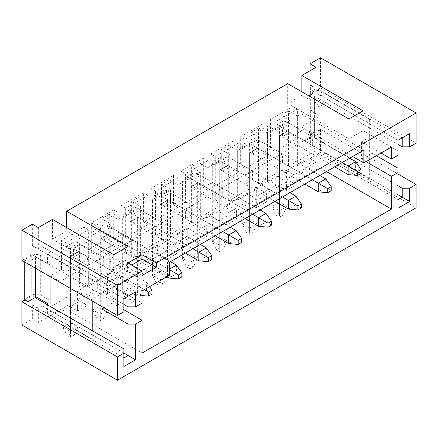 <?xml version="1.0" encoding="UTF-8"?>
<svg xmlns="http://www.w3.org/2000/svg" width="438" height="438" viewBox="0 0 438 438"><rect width="100%" height="100%" fill="white"/><g stroke="black" fill="none" stroke-linecap="round" stroke-linejoin="round"><path stroke-width="0.33" stroke-dasharray="2.19 1.64" d="M95.812 261.672L103.28 257.363L103.28 265.981L95.812 270.295L95.812 261.672L73.414 248.74L80.882 244.431L80.882 253.054L73.414 257.363L73.414 248.74M103.28 257.363L80.882 244.431M103.28 265.981L80.882 253.054M95.812 270.295L73.414 257.363M125.679 244.431L133.141 240.123L133.141 248.74L125.679 253.054L125.679 244.431L103.28 231.499L110.743 227.191L110.743 235.808L103.28 240.123L103.28 231.499M133.141 240.123L110.743 227.191M133.141 248.74L110.743 235.808M125.679 253.054L103.28 240.123M155.539 227.191L163.007 222.882L163.007 231.499L155.539 235.808L155.539 227.191L133.141 214.259L140.609 209.95L140.609 218.567L133.141 222.882L133.141 214.259M163.007 222.882L140.609 209.95M163.007 231.499L140.609 218.567M155.539 235.808L133.141 222.882M185.405 209.95L192.868 205.636L192.868 214.259L185.405 218.567L185.405 209.95L163.007 197.018L170.47 192.709L170.47 201.327L163.007 205.636L163.007 197.018M192.868 205.636L170.47 192.709M192.868 214.259L170.47 201.327M185.405 218.567L163.007 205.636M215.266 192.709L222.734 188.395L222.734 197.018L215.266 201.327L215.266 192.709L192.868 179.777L200.336 175.463L200.336 184.086L192.868 188.395L192.868 179.777M222.734 188.395L200.336 175.463M222.734 197.018L200.336 184.086M215.266 201.327L192.868 188.395M245.132 175.463L252.595 171.154L252.595 179.777L245.132 184.086L245.132 175.463L222.734 162.531L230.196 158.222L230.196 166.845L222.734 171.154L222.734 162.531M252.595 171.154L230.196 158.222M252.595 179.777L230.196 166.845M245.132 184.086L222.734 171.154M274.993 166.845L274.993 158.222L282.461 153.913L282.461 162.536L274.993 166.845L252.595 153.913L252.595 145.29L260.062 140.981L260.062 149.604L252.595 153.913M274.993 158.222L252.595 145.29M282.461 162.536L260.062 149.604M282.461 153.913L260.062 140.981M304.859 149.604L304.859 140.981L312.321 136.672L312.321 145.29L304.859 149.604L282.461 136.672L282.461 128.049L289.929 123.74L289.929 132.358L282.461 136.672M304.859 140.981L282.461 128.049M312.321 145.29L289.929 132.358M312.321 136.672L289.929 123.74M286.567 190.338L286.567 181.715L276.86 176.114L256.701 187.749L256.701 196.372L276.86 184.732L286.567 190.338L296.274 184.732L286.567 179.131L316.055 162.104L310.082 158.655L320.534 152.621L416.1 207.793M276.86 176.114L276.86 184.732M256.701 207.579L256.701 198.956L246.999 193.355L226.84 204.989L226.84 213.613L246.999 201.973L256.701 207.579L266.408 201.973L256.701 196.372M246.999 193.355L246.999 201.973M226.84 224.82L226.84 216.197L217.133 210.596L196.974 222.236L196.974 230.853L217.133 219.214L226.84 224.82L236.547 219.214L226.84 213.613M217.133 210.596L217.133 219.214M196.974 242.061L196.974 233.443L187.272 227.837L167.113 239.476L167.113 248.094L187.272 236.46L196.974 242.061L206.681 236.46L196.974 230.853M187.272 227.837L187.272 236.46M167.113 259.301L167.113 250.684L157.406 245.077L137.247 256.717L137.247 265.335L157.406 253.701L167.113 259.301L176.815 253.701L167.113 248.094M157.406 245.077L157.406 253.701M137.247 276.542L137.247 267.925L127.54 262.318L107.387 273.958L107.387 282.581L127.54 270.941L137.247 276.542L146.954 270.941L137.247 265.335M127.54 262.318L127.54 270.941M107.387 293.788L107.387 285.165L97.679 279.564L77.521 291.199L77.521 299.822L97.679 288.182L107.387 293.788L117.088 288.182L107.387 282.581M97.679 279.564L97.679 288.182M237.664 200.1L237.664 150.464L260.062 137.532L260.062 187.168L237.664 200.1L228.707 200.9L228.707 145.29L221.239 149.604L230.196 154.773L230.196 204.409L207.804 217.341L207.804 167.705L230.196 154.773M200.336 172.014L200.336 221.655L177.938 234.582L177.938 184.946L200.336 172.014L191.379 166.845L191.379 222.455L168.98 235.387L168.98 179.777L161.512 184.086L170.47 189.26L170.47 238.896L148.071 251.828L148.071 202.186L170.47 189.26M140.609 206.501L140.609 256.137L118.211 269.069L118.211 219.433L140.609 206.501L131.646 201.327L131.646 256.936L109.254 269.868L109.254 214.259L101.786 218.567L110.743 223.741L110.743 273.378L88.345 286.31L88.345 249.605L79.388 244.431L70.43 249.605L70.43 311.675L142.104 353.055M391.462 147.015L363.091 130.639L348.905 138.824L287.684 103.483L301.87 95.292L319.789 105.635L310.832 110.809L319.789 115.982L301.125 126.757L301.125 113.825L297.391 115.982L297.391 165.619L288.434 166.418L288.434 110.809L280.966 115.117L289.929 120.291L267.53 133.223L267.53 182.86L258.568 183.659L258.568 128.049L251.105 132.358L251.105 187.968L228.707 200.9M251.105 187.968L260.062 187.168M221.239 149.604L221.239 205.214L198.841 218.14L198.841 162.531L191.379 166.845M221.239 205.214L230.196 204.409M207.804 217.341L198.841 218.14M191.379 222.455L200.336 221.655M177.938 234.582L168.98 235.387M161.512 184.086L161.512 239.696L139.114 252.627L139.114 197.018L131.646 201.327M161.512 239.696L170.47 238.896M148.071 251.828L139.114 252.627M131.646 256.936L140.609 256.137M118.211 269.069L109.254 269.868M267.53 182.86L289.929 169.928L289.929 120.291M280.966 115.117L280.966 170.727L258.568 183.659M280.966 170.727L289.929 169.928M297.391 165.619L319.789 152.687L310.832 153.486L288.434 166.418M319.789 115.982L319.789 152.687M38.325 227.618L38.325 248.828L32.352 245.379L32.056 245.554L32.056 254.516L21.9 260.38M32.352 245.379L32.352 224.174M316.055 162.104L316.055 147.792L310.082 144.343L310.383 144.173L310.383 135.205L320.534 129.341L320.534 152.621M310.082 144.343L310.082 158.655M320.534 129.341L398.032 174.089M21.9 325.034L32.352 319.001L32.352 304.689L38.325 308.138L38.325 322.45L32.352 319.001M67.813 305.423L77.521 311.029L77.521 302.406L67.813 296.805L67.813 305.423L38.325 322.45M77.521 311.029L87.228 305.423L77.521 299.822M67.813 296.805L50.271 306.934L50.271 275.896L61.468 269.43L61.468 240.123L83.866 227.191L83.866 256.498L91.334 252.189L91.334 222.882L113.732 209.95L113.732 239.257L121.195 234.949L121.195 205.636L143.593 192.704L143.593 222.017L151.061 217.708L151.061 188.395L173.459 175.463L173.459 204.776L180.921 200.467L180.921 171.154L203.32 158.222L203.32 187.535L210.787 183.226L210.787 153.913L233.186 140.981L233.186 170.294L240.654 165.98L240.654 136.672L263.046 123.74L263.046 153.054L270.514 148.739L270.514 119.432L292.912 106.5L292.912 135.807L304.109 129.341L304.109 160.379L286.567 170.508L286.567 179.131M42.207 301.76L42.207 305.899L38.325 308.138M38.325 248.828L42.207 246.589L42.207 300.38M52.511 219.433L52.511 239.257L66.696 231.067L127.918 266.413L127.918 246.589M66.696 227.618L66.696 231.067M287.684 103.483L287.684 83.653M301.87 95.292L301.87 91.843M316.055 67.271L316.055 88.481L312.174 90.721L398.032 140.291L398.032 155.293M316.055 147.792L312.174 150.031L312.174 90.721M25.037 299.948L32.056 295.896L32.056 304.864L32.352 304.689M70.43 311.675L319.789 167.705L319.789 105.635M319.789 167.705L326.507 171.586M381.011 153.048L361.596 141.841L361.596 159.087L366.08 161.671M363.091 130.639L363.091 110.809M127.918 266.413L113.732 274.604L113.732 254.774M113.732 274.604L142.104 290.985M123.883 309.775L112.237 303.052L112.237 285.811L142.104 303.052M70.43 249.605L52.511 239.257M110.743 223.741L107.009 225.899L107.009 238.825L88.345 249.605M348.905 138.824L348.905 118.999M320.534 57.789L320.534 87.961L310.383 93.825L310.383 84.862L310.082 85.032L316.055 88.481M310.082 70.721L310.082 85.032M301.125 126.757L352.639 156.497M107.009 238.825L169.725 275.037M376.379 155.725L371.9 153.136L371.9 135.895L398.032 150.984M361.596 159.087L371.9 153.136M361.596 141.841L371.9 135.895M104.025 307.794L112.237 303.052M123.883 304.432L101.934 291.757L112.237 285.811M101.934 291.757L101.934 306.589M320.534 87.961L416.1 143.138M107.009 225.899L169.725 262.105M109.254 214.259L118.211 219.433M139.114 197.018L148.071 202.186M168.98 179.777L177.938 184.946M198.841 162.531L207.804 167.705M228.707 145.29L237.664 150.464M251.105 132.358L260.062 137.532M258.568 128.049L267.53 133.223M288.434 110.809L297.391 115.982M301.125 113.825L363.841 150.031M101.786 218.567L101.786 274.177L79.388 287.109L79.388 244.431M79.388 287.109L88.345 286.31M310.832 110.809L310.832 153.486M286.567 170.508L296.274 176.114L296.274 184.732M77.521 302.406L59.979 312.535L59.979 281.503L313.816 134.948L313.816 165.98L296.274 176.114M286.567 181.715L266.408 193.355L266.408 201.973M256.701 198.956L236.547 210.596L236.547 219.214M226.84 216.197L206.681 227.837L206.681 236.46M196.974 233.443L176.815 245.077L176.815 253.701M167.113 250.684L146.954 262.318L146.954 270.941M137.247 267.925L117.088 279.564L117.088 288.182M107.387 285.165L87.228 296.805L87.228 305.423M256.701 187.749L266.408 193.355M77.521 291.199L87.228 296.805M107.387 273.958L117.088 279.564M137.247 256.717L146.954 262.318M167.113 239.476L176.815 245.077M196.974 222.236L206.681 227.837M226.84 204.989L236.547 210.596M101.786 274.177L110.743 273.378M398.032 168.225L398.032 199.602L312.174 150.031M310.383 135.205L398.032 185.811M310.383 144.173L398.032 194.779M310.383 84.862L402.215 137.877L398.032 140.291M310.383 93.825L398.032 144.43M42.207 246.589L128.066 296.154L123.883 298.568L123.883 311.845M42.207 305.899L123.883 353.055M32.056 254.516L123.883 307.536M32.056 245.554L123.883 298.568M32.056 304.864L123.883 357.884L123.883 348.916M32.056 295.896L35.04 297.621M123.883 366.502L123.883 357.884M398.032 208.225L398.032 199.602M313.816 165.98L304.109 160.379M59.979 281.503L50.271 275.896M59.979 312.535L50.271 306.934M313.816 134.948L304.109 129.341M215.266 185.811L215.266 156.497L237.664 143.565L237.664 172.879L215.266 185.811L210.787 183.226M237.664 172.879L233.186 170.294M245.132 168.57L245.132 139.257L267.53 126.325L267.53 155.638L245.132 168.57L240.654 165.98M267.53 155.638L263.046 153.054M274.993 151.329L274.993 122.016L297.391 109.084L297.391 138.397L274.993 151.329L270.514 148.739M297.391 138.397L292.912 135.807M65.946 272.02L65.946 242.707L88.345 229.775L88.345 259.088L65.946 272.02L61.468 269.43M88.345 259.088L83.866 256.498M95.812 254.779L95.812 225.466L118.211 212.534L118.211 241.847L95.812 254.779L91.334 252.189M118.211 241.847L113.732 239.257M125.679 237.533L125.679 208.225L148.071 195.293L148.071 224.601L125.679 237.533L121.195 234.949M148.071 224.601L143.593 222.017M155.539 220.292L155.539 190.984L177.938 178.052L177.938 207.36L155.539 220.292L151.061 217.708M177.938 207.36L173.459 204.776M185.405 203.051L185.405 173.738L207.804 160.812L207.804 190.119L185.405 203.051L180.921 200.467M207.804 190.119L203.32 187.535M131.646 265.121L127.918 267.279L142.104 275.464M127.918 267.279L127.918 262.964M274.993 122.016L270.514 119.432M297.391 109.084L292.912 106.5M245.132 139.257L240.654 136.672M267.53 126.325L263.046 123.74M65.946 242.707L61.468 240.123M88.345 229.775L83.866 227.191M95.812 225.466L91.334 222.882M118.211 212.534L113.732 209.95M125.679 208.225L121.195 205.636M148.071 195.293L143.593 192.704M155.539 190.984L151.061 188.395M177.938 178.052L173.459 175.463M185.405 173.738L180.921 171.154M207.804 160.812L203.32 158.222M215.266 156.497L210.787 153.913M237.664 143.565L233.186 140.981M349.655 158.222L287.684 122.448A11.612 6.707 -120 0 0 281.88 121.873A11.612 6.707 -120 0 0 279.471 127.19L279.471 202.192L272.009 206.501L279.471 210.809L286.939 206.501L279.471 202.192L279.471 213.12L282.937 215.124L279.471 217.122L276.011 215.124L279.471 213.12M342.188 162.531L280.221 126.757A11.612 6.707 -120 0 0 274.412 126.182A11.612 6.707 -120 0 0 272.009 131.499L272.009 206.501L276.011 215.124M355.629 161.671L355.629 170.294L287.684 131.066A1.057 0.608 -120 0 0 287.158 131.017A1.057 0.608 -120 0 0 286.939 131.499L286.939 206.501L282.937 215.124M334.72 166.845L280.221 135.38A1.057 0.608 -120 0 0 279.69 135.326A1.057 0.608 -120 0 0 279.471 135.807L279.471 217.122M361.093 173.448L355.629 170.294L348.161 174.603M319.789 175.463L257.823 139.689A11.612 6.707 -120 0 0 252.014 139.114A11.612 6.707 -120 0 0 249.611 144.43L249.611 219.433L242.143 223.741L249.611 228.05L257.079 223.741L249.611 219.433L249.611 230.361L253.076 232.364L249.611 234.363L246.145 232.364L249.611 230.361M312.321 179.777L250.355 143.998A11.612 6.707 -120 0 0 244.552 143.423A11.612 6.707 -120 0 0 242.143 148.739L242.143 223.741L246.145 232.364M325.762 178.912L325.762 187.535L257.823 148.307A1.057 0.608 -120 0 0 257.292 148.258A1.057 0.608 -120 0 0 257.079 148.739L257.079 223.741L253.076 232.364M304.859 184.086L250.355 152.621A1.057 0.608 -120 0 0 249.83 152.566A1.057 0.608 -120 0 0 249.611 153.048L249.611 234.363M331.227 190.689L325.762 187.535L318.295 191.844M289.923 192.704L227.957 156.93A11.612 6.707 -120 0 0 222.154 156.355A11.612 6.707 -120 0 0 219.745 161.671L219.745 236.673L212.282 240.982L219.745 245.296L227.213 240.982L219.745 236.673L219.745 247.607L223.21 249.605L219.745 251.604L216.279 249.605L219.745 247.607M282.461 197.018L220.495 161.239A11.612 6.707 -120 0 0 214.686 160.664A11.612 6.707 -120 0 0 212.282 165.98L212.282 240.982L216.279 249.605M295.896 196.153L295.896 204.776L227.957 165.553A1.057 0.608 -120 0 0 227.431 165.498A1.057 0.608 -120 0 0 227.213 165.98L227.213 240.982L223.21 249.605M274.993 201.327L220.495 169.862A1.057 0.608 -120 0 0 219.964 169.807A1.057 0.608 -120 0 0 219.745 170.294L219.745 251.604M301.366 207.93L295.896 204.776L288.434 209.085M260.062 209.95L198.096 174.171A11.612 6.707 -120 0 0 192.287 173.596A11.612 6.707 -120 0 0 189.884 178.912L189.884 253.914L182.416 258.228L189.884 262.537L197.346 258.228L189.884 253.914L189.884 264.848L193.35 266.846L189.884 268.844L186.418 266.846L189.884 264.848M252.595 214.259L190.629 178.48A11.612 6.707 -120 0 0 184.825 177.905A11.612 6.707 -120 0 0 182.416 183.226L182.416 258.228L186.418 266.846M266.036 213.394L266.036 222.017L198.096 182.794A1.057 0.608 -120 0 0 197.565 182.739A1.057 0.608 -120 0 0 197.346 183.226L197.346 258.228L193.35 266.846M245.132 218.567L190.629 187.103A1.057 0.608 -120 0 0 190.103 187.053A1.057 0.608 -120 0 0 189.884 187.535L189.884 268.844M271.5 225.17L266.036 222.017L258.568 226.326M230.196 227.191L168.23 191.411A11.612 6.707 -120 0 0 162.427 190.837A11.612 6.707 -120 0 0 160.018 196.153L160.018 271.155L152.555 275.469L160.018 279.778L167.486 275.469L160.018 271.155L160.018 282.088L163.484 284.087L160.018 286.091L156.552 284.087L160.018 282.088M222.734 231.499L160.768 195.726A11.612 6.707 -120 0 0 154.959 195.151A11.612 6.707 -120 0 0 152.555 200.467L152.555 275.469L156.552 284.087M236.17 230.64L236.17 239.257L168.23 200.035A1.057 0.608 -120 0 0 167.705 199.98A1.057 0.608 -120 0 0 167.486 200.467L167.486 275.469L163.484 284.087M215.266 235.808L160.768 204.343A1.057 0.608 -120 0 0 160.237 204.294A1.057 0.608 -120 0 0 160.018 204.776L160.018 286.091M241.639 242.417L236.17 239.257L228.707 243.572M200.336 244.431L138.37 208.652A11.612 6.707 -120 0 0 132.561 208.077A11.612 6.707 -120 0 0 130.157 213.399L130.157 288.401L122.689 292.71L130.157 297.019L137.62 292.71L130.157 288.401L130.157 299.329L133.623 301.328L130.157 303.331L126.692 301.328L130.157 299.329M192.868 248.74L130.902 212.967A11.612 6.707 -120 0 0 125.093 212.392A11.612 6.707 -120 0 0 122.689 217.708L122.689 292.71L126.692 301.328M206.309 247.881L206.309 256.498L138.37 217.275A1.057 0.608 -120 0 0 137.839 217.226A1.057 0.608 -120 0 0 137.62 217.708L137.62 292.71L133.623 301.328M185.405 253.054L130.902 221.584A1.057 0.608 -120 0 0 130.376 221.535A1.057 0.608 -120 0 0 130.157 222.017L130.157 303.331M211.773 259.657L206.309 256.498L198.841 260.813M170.47 261.672L108.504 225.899A11.612 6.707 -120 0 0 102.7 225.324A11.612 6.707 -120 0 0 100.291 230.64L100.291 305.642L92.829 309.951L100.291 314.26L107.759 309.951L100.291 305.642L100.291 316.57L103.757 318.574L100.291 320.572L96.825 318.574L100.291 316.57M168.98 275.464L168.98 269.43L101.041 230.207A11.612 6.707 -120 0 0 95.232 229.632A11.612 6.707 -120 0 0 92.829 234.949L92.829 309.951L96.825 318.574M176.443 265.121L176.443 273.745L108.504 234.516A1.057 0.608 -120 0 0 107.978 234.467A1.057 0.608 -120 0 0 107.759 234.949L107.759 309.951L103.757 318.574M166.736 276.761L101.041 238.83A1.057 0.608 -120 0 0 100.51 238.776A1.057 0.608 -120 0 0 100.291 239.257L100.291 320.572M169.725 269.863L168.98 269.43L169.725 269.003M181.912 276.898L176.443 273.745L168.98 278.053M149.599 286.655L146.582 282.362L146.582 290.985L139.114 295.294L139.114 286.671L146.582 282.362L78.643 243.139A11.612 6.707 -120 0 0 72.834 242.564A11.612 6.707 -120 0 0 70.43 247.881L70.43 322.883L62.962 327.191L70.43 331.5L77.893 327.191L70.43 322.883L70.43 333.811L73.896 335.815L70.43 337.813L66.965 335.815L70.43 333.811M144.343 289.688L71.175 247.448A11.612 6.707 -120 0 0 65.366 246.873A11.612 6.707 -120 0 0 62.962 252.189L62.962 327.191L66.965 335.815M152.046 294.139L78.643 251.757A1.057 0.608 -120 0 0 78.112 251.708A1.057 0.608 -120 0 0 77.893 252.189L77.893 327.191L73.896 335.815M142.104 295.562L139.114 295.294L71.175 256.071A1.057 0.608 -120 0 0 70.649 256.016A1.057 0.608 -120 0 0 70.43 256.498L70.43 337.813M95.96 332.792L95.96 337.019L51.164 311.155L51.164 301.245L40.712 295.207A6.335 3.657 180 0 0 31.755 295.207L24.287 299.521M24.287 261.76L24.287 259.86L31.755 255.551A6.335 3.657 0 0 1 40.712 255.551L51.164 261.585L51.164 251.675L47.435 253.826L92.226 279.69L92.226 300.983M92.226 279.69L95.96 277.533L51.164 251.675M95.96 277.533L95.96 303.14M24.287 259.86L28.021 262.017L28.021 263.911M28.021 262.017L35.489 257.708A1.057 0.608 180 0 1 36.984 257.708L47.435 263.742L47.435 253.826M51.164 311.155L47.435 313.312L47.435 304.777M47.435 313.312L92.226 339.176L95.96 337.019M92.226 330.641L92.226 339.176M47.435 263.742L51.164 261.585M47.435 303.397L51.164 301.245M318.147 129.862L321.881 132.019L314.413 136.327A1.057 0.608 -0 0 0 314.106 136.76A1.057 0.608 -0 0 0 314.413 137.187L324.865 143.226L324.865 153.136L369.661 179L365.927 181.157L365.927 121.671L321.136 95.807L321.136 105.722L310.679 99.689A6.335 3.657 -0 0 1 308.828 97.099A6.335 3.657 -0 0 1 310.679 94.515L318.147 90.206L318.147 129.862L310.679 134.17L310.679 94.515M310.679 134.17A6.335 3.657 180 0 0 308.828 136.76A6.335 3.657 180 0 0 310.679 139.344L321.136 145.378L321.136 155.293L324.865 153.136M365.927 181.157L321.136 155.293M321.881 132.019L321.881 92.358L318.147 90.206M321.136 95.807L324.865 93.655L324.865 103.565L314.413 97.532A1.057 0.608 180 0 1 314.106 97.099A1.057 0.608 180 0 1 314.413 96.672L321.881 92.358M324.865 93.655L369.661 119.514L365.927 121.671M369.661 179L369.661 119.514M324.865 143.226L321.136 145.378M324.865 103.565L321.136 105.722M279.471 127.19L272.009 131.499M279.471 135.807L286.939 131.499M287.684 122.448L280.221 126.757M280.221 135.38L287.684 131.066M249.611 144.43L242.143 148.739M249.611 153.048L257.079 148.739M257.823 139.689L250.355 143.998M250.355 152.621L257.823 148.307M219.745 161.671L212.282 165.98M219.745 170.294L227.213 165.98M227.957 156.93L220.495 161.239M220.495 169.862L227.957 165.553M189.884 178.912L182.416 183.226M189.884 187.535L197.346 183.226M198.096 174.171L190.629 178.48M190.629 187.103L198.096 182.794M160.018 196.153L152.555 200.467M160.018 204.776L167.486 200.467M168.23 191.411L160.768 195.726M160.768 204.343L168.23 200.035M130.157 213.399L122.689 217.708M130.157 222.017L137.62 217.708M138.37 208.652L130.902 212.967M130.902 221.584L138.37 217.275M100.291 230.64L92.829 234.949M100.291 239.257L107.759 234.949M108.504 225.899L101.041 230.207M101.041 238.83L108.504 234.516M70.43 247.881L62.962 252.189M70.43 256.498L77.893 252.189M78.643 243.139L71.175 247.448M71.175 256.071L78.643 251.757M40.712 255.551L40.712 295.207M31.755 255.551L31.755 295.207M35.489 257.708L35.489 268.226M36.984 257.708L36.984 269.085M310.679 139.344L310.679 99.689M314.413 136.327L314.413 96.672M314.413 137.187L314.413 97.532M281.88 121.873L274.412 126.182M287.158 131.017L279.69 135.326M252.014 139.114L244.552 143.423M257.292 148.258L249.83 152.566M222.154 156.355L214.686 160.664M227.431 165.498L219.964 169.807M192.287 173.596L184.825 177.905M197.565 182.739L190.103 187.053M162.427 190.837L154.959 195.151M167.705 199.98L160.237 204.294M132.561 208.077L125.093 212.392M137.839 217.226L130.376 221.535M102.7 225.324L95.232 229.632M107.978 234.467L100.51 238.776M72.834 242.564L65.366 246.873M78.112 251.708L70.649 256.016M308.828 136.76L308.828 97.099M314.106 136.76L314.106 97.099"/><path stroke-width="0.66" d="M21.9 230.207L21.9 260.38L117.466 315.552L117.466 285.379L21.9 230.207L32.352 224.174L38.325 227.618L52.511 219.433L113.732 254.774L127.918 246.589L66.696 211.242L66.696 227.618M398.032 174.089L416.1 184.518L416.1 207.793L117.466 380.211L117.466 356.932L123.883 353.225L123.883 348.916L35.04 297.621M25.037 299.948L21.9 301.76L21.9 325.034L117.466 380.211M42.207 300.38L42.207 301.76M66.696 211.242L287.684 83.653L348.905 118.999L363.091 110.809L301.87 75.462L316.055 67.271L310.082 63.822L320.534 57.789L416.1 112.966L156.284 262.964L142.104 254.774L127.918 262.964L142.104 271.155L117.466 285.379M301.87 91.843L301.87 75.462M326.507 171.586L391.462 209.085L391.462 176.328L398.032 172.534L398.032 168.225L376.379 155.725M366.08 161.671L391.462 176.328M352.639 156.497L363.841 162.963L391.462 147.015L391.462 159.087L381.011 153.048M363.841 162.963L363.841 150.031L169.725 262.105L169.725 275.037L142.104 290.985L142.104 303.052L135.534 306.846L128.066 306.846L123.883 304.432M101.934 306.589L101.934 309.004L128.066 324.087L135.534 324.087L142.104 320.293L123.883 309.775M142.104 320.293L142.104 353.055L391.462 209.085M310.082 63.822L310.082 70.721M391.462 159.087L398.032 155.293L398.032 140.291L409.678 133.568L409.678 146.845L402.215 146.845L402.215 137.877L409.678 133.568M135.534 324.087L135.534 359.779L123.883 366.502L123.883 353.225M398.032 185.811L402.215 188.225L409.678 188.225L416.1 184.518M409.678 188.225L409.678 201.502L398.032 208.225L398.032 172.534M101.934 309.004L104.025 307.794M142.104 271.155L142.104 275.464L156.284 267.279L156.284 262.964M128.066 306.846L128.066 296.154L135.534 291.845L123.883 298.568L123.883 311.845L117.466 315.552M135.534 291.845L135.534 306.846M416.1 112.966L416.1 143.138L409.678 146.845M21.9 301.76L117.466 356.932M398.032 194.779L402.215 197.188L402.215 188.225M398.032 199.602L402.215 197.188L409.678 201.502M398.032 144.43L402.215 146.845M123.883 353.055L128.066 355.47L128.066 324.087M123.883 357.884L128.066 355.47L135.534 359.779M156.284 267.279L142.104 259.088L131.646 265.121M142.104 259.088L142.104 254.774M334.72 166.845L348.161 174.603L348.161 165.98L342.188 162.531M357.627 171.45L357.627 175.446L361.093 173.448L361.093 169.446L357.627 171.45L348.161 165.98L355.629 161.671L349.655 158.222M348.161 174.603L357.627 175.446M361.093 169.446L355.629 161.671M304.859 184.086L318.295 191.844L318.295 183.221L312.321 179.777M327.761 188.69L327.761 192.687L331.227 190.689L331.227 186.687L327.761 188.69L318.295 183.221L325.762 178.912L319.789 175.463M318.295 191.844L327.761 192.687M331.227 186.687L325.762 178.912M274.993 201.327L288.434 209.085L288.434 200.467L282.461 197.018M297.9 205.931L297.9 209.933L301.366 207.93L301.366 203.927L297.9 205.931L288.434 200.467L295.896 196.153L289.923 192.704M288.434 209.085L297.9 209.933M301.366 203.927L295.896 196.153M245.132 218.567L258.568 226.326L258.568 217.708L252.595 214.259M268.034 223.172L268.034 227.174L271.5 225.17L271.5 221.174L268.034 223.172L258.568 217.708L266.036 213.394L260.062 209.95M258.568 226.326L268.034 227.174M271.5 221.174L266.036 213.394M215.266 235.808L228.707 243.572L228.707 234.949L222.734 231.499M238.173 240.413L238.173 244.415L241.639 242.417L241.639 238.414L238.173 240.413L228.707 234.949L236.17 230.64L230.196 227.191M228.707 243.572L238.173 244.415M241.639 238.414L236.17 230.64M185.405 253.054L198.841 260.813L198.841 252.189L192.868 248.74M208.307 257.654L208.307 261.656L211.773 259.657L211.773 255.655L208.307 257.654L198.841 252.189L206.309 247.881L200.336 244.431M198.841 260.813L208.307 261.656M211.773 255.655L206.309 247.881M169.725 269.003L176.443 265.121L170.47 261.672M168.98 275.464L168.98 278.053L166.736 276.761M181.912 276.898L181.912 272.896L178.447 274.894L178.447 278.897L181.912 276.898M168.98 278.053L178.447 278.897M181.912 272.896L176.443 265.121M169.725 269.863L178.447 274.894M152.046 294.139L152.046 290.137L148.581 292.141L148.581 296.137L152.046 294.139M142.104 295.562L148.581 296.137M152.046 290.137L149.599 286.655M144.343 289.688L148.581 292.141M95.96 303.14L95.96 332.792M24.287 261.76L24.287 299.521L28.021 301.673L28.021 263.911M47.435 304.777L47.435 303.397L36.984 297.364A1.057 0.608 0 0 0 35.489 297.364L28.021 301.673M92.226 300.983L92.226 330.641M35.489 268.226L35.489 297.364M36.984 269.085L36.984 297.364"/></g></svg>
